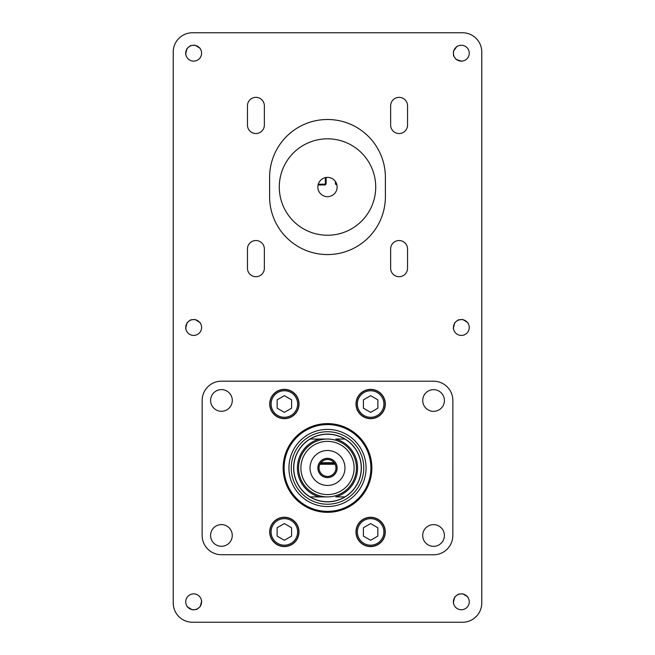 <?xml version="1.0" encoding="UTF-8"?>
<svg xmlns="http://www.w3.org/2000/svg" width="655" height="655" viewBox="0 0 655 655"><rect width="100%" height="100%" fill="white"/><g stroke="black" fill="none" stroke-linecap="round" stroke-linejoin="round"><path stroke-width="0.98" d="M327.5 431.719A36.254 36.254 0 0 0 291.246 467.973A36.254 36.254 0 0 0 327.5 504.227A36.254 36.254 0 0 0 363.754 467.973A36.254 36.254 0 0 0 327.5 431.719M327.5 506.544A38.571 38.571 0 0 1 288.929 467.973A38.571 38.571 0 0 1 327.5 429.402A38.571 38.571 0 0 1 366.071 467.973A38.571 38.571 0 0 1 327.5 506.544M327.5 501.836A33.864 33.864 0 0 0 361.363 467.973A33.864 33.864 0 0 0 327.5 434.109A33.864 33.864 0 0 0 293.636 467.973A33.864 33.864 0 0 0 327.5 501.836M327.5 485.445A17.472 17.472 0 0 0 344.972 467.973A17.472 17.472 0 0 0 327.5 450.493A17.472 17.472 0 0 0 310.028 467.973A17.472 17.472 0 0 0 327.5 485.445M327.5 477.61A9.645 9.645 0 0 0 337.145 467.973A9.645 9.645 0 0 0 327.5 458.328A9.645 9.645 0 0 0 317.855 467.973A9.645 9.645 0 0 0 327.5 477.61M327.5 458.418A9.555 9.555 0 0 1 337.055 467.973A9.555 9.555 0 0 1 327.5 477.528A9.555 9.555 0 0 1 317.945 467.973A9.555 9.555 0 0 1 327.5 458.418M327.5 476.406A8.433 8.433 0 0 0 335.933 467.973A8.433 8.433 0 0 0 327.5 459.532A8.433 8.433 0 0 0 319.067 467.973A8.433 8.433 0 0 0 327.5 476.406M327.5 441.355A26.609 26.609 0 0 0 300.891 467.973A26.609 26.609 0 0 0 327.5 494.582A26.609 26.609 0 0 0 354.109 467.973A26.609 26.609 0 0 0 327.5 441.355M310.118 496.899L327.5 496.899A28.926 28.926 0 0 1 298.574 467.973A28.926 28.926 0 0 1 327.5 439.046L310.118 439.046A33.749 33.749 0 0 0 327.5 501.722A33.749 33.749 0 0 0 344.882 439.046A33.749 33.749 0 0 0 310.118 439.046M344.882 439.046L335.761 439.046A30.081 30.081 0 0 1 335.761 496.899L344.882 496.899M319.239 439.046L327.5 439.046A28.926 28.926 0 0 1 356.426 467.973A28.926 28.926 0 0 1 327.5 496.899L319.239 496.899A30.081 30.081 0 0 1 319.239 439.046M433.577 411.34A10.848 10.848 0 0 0 444.426 400.5A10.848 10.848 0 0 0 433.585 389.651A10.848 10.848 0 0 0 422.729 400.492A10.848 10.848 0 0 0 433.577 411.34M433.553 546.335A10.848 10.848 0 0 0 444.401 535.495A10.848 10.848 0 0 0 433.553 524.639A10.848 10.848 0 0 0 422.704 535.487A10.848 10.848 0 0 0 433.553 546.335M221.415 546.295A10.848 10.848 0 0 0 232.271 535.446A10.848 10.848 0 0 0 221.423 524.598A10.848 10.848 0 0 0 210.574 535.446A10.848 10.848 0 0 0 221.415 546.295M221.447 411.299A10.848 10.848 0 0 0 232.296 400.459A10.848 10.848 0 0 0 221.447 389.602A10.848 10.848 0 0 0 210.599 400.451A10.848 10.848 0 0 0 221.447 411.299M327.492 511.358A43.394 43.394 0 0 0 370.894 467.981A43.394 43.394 0 0 0 327.508 424.579A43.394 43.394 0 0 0 284.106 467.965A43.394 43.394 0 0 0 327.492 511.358M327.508 423.613A44.352 44.352 0 0 1 371.852 467.981A44.352 44.352 0 0 1 327.492 512.325A44.352 44.352 0 0 1 283.148 467.965A44.352 44.352 0 0 1 327.508 423.613M370.624 546.589A14.656 14.656 0 0 0 385.279 531.934A14.656 14.656 0 0 0 370.624 517.278A14.656 14.656 0 0 0 355.968 531.925A14.656 14.656 0 0 0 370.624 546.589M370.648 418.684A14.656 14.656 0 0 0 385.304 404.029A14.656 14.656 0 0 0 370.648 389.373A14.656 14.656 0 0 0 355.993 404.029A14.656 14.656 0 0 0 370.648 418.684M284.352 546.573A14.656 14.656 0 0 0 299.007 531.917A14.656 14.656 0 0 0 284.352 517.254A14.656 14.656 0 0 0 269.696 531.909A14.656 14.656 0 0 0 284.352 546.573M284.376 418.668A14.656 14.656 0 0 0 299.032 404.012A14.656 14.656 0 0 0 284.376 389.357A14.656 14.656 0 0 0 269.721 404.004A14.656 14.656 0 0 0 284.376 418.668M221.415 554.728L433.553 554.777A19.282 19.282 0 0 0 452.834 535.495L452.867 400.5A19.282 19.282 0 0 0 433.585 381.21L221.447 381.169A19.282 19.282 0 0 0 202.166 400.451L202.133 535.446A19.282 19.282 0 0 0 221.415 554.728M383.879 531.934A13.256 13.256 0 0 0 370.624 518.67A13.256 13.256 0 0 0 357.368 531.934A13.256 13.256 0 0 0 370.624 545.189A13.256 13.256 0 0 0 383.879 531.934M356.156 531.934A14.467 14.467 0 0 1 370.624 517.466A14.467 14.467 0 0 1 385.083 531.934A14.467 14.467 0 0 1 370.624 546.393A14.467 14.467 0 0 1 356.156 531.934M377.853 527.758L370.624 523.582L363.394 527.758L363.394 536.109L370.624 540.285L377.853 536.109L377.853 527.758M297.607 531.917A13.256 13.256 0 0 0 284.352 518.654A13.256 13.256 0 0 0 271.096 531.917A13.256 13.256 0 0 0 284.352 545.173A13.256 13.256 0 0 0 297.607 531.917M269.885 531.917A14.467 14.467 0 0 1 284.352 517.45A14.467 14.467 0 0 1 298.811 531.917A14.467 14.467 0 0 1 284.352 546.376A14.467 14.467 0 0 1 269.885 531.917M291.581 527.742L284.352 523.566L277.122 527.742L277.122 536.093L284.352 540.269L291.581 536.093L291.581 527.742M383.904 404.029A13.256 13.256 0 0 0 370.648 390.773A13.256 13.256 0 0 0 357.393 404.029A13.256 13.256 0 0 0 370.648 417.284A13.256 13.256 0 0 0 383.904 404.029M356.189 404.029A14.467 14.467 0 0 1 370.648 389.561A14.467 14.467 0 0 1 385.115 404.029A14.467 14.467 0 0 1 370.648 418.488A14.467 14.467 0 0 1 356.189 404.029M377.878 399.853L370.648 395.677L363.419 399.853L363.419 408.204L370.648 412.38L377.878 408.204L377.878 399.853M297.632 404.012A13.256 13.256 0 0 0 284.376 390.748A13.256 13.256 0 0 0 271.121 404.012A13.256 13.256 0 0 0 284.376 417.268A13.256 13.256 0 0 0 297.632 404.012M269.917 404.012A14.467 14.467 0 0 1 284.376 389.545A14.467 14.467 0 0 1 298.844 404.012A14.467 14.467 0 0 1 284.376 418.471A14.467 14.467 0 0 1 269.917 404.012M291.606 399.837L284.376 395.661L277.147 399.837L277.147 408.188L284.376 412.363L291.606 408.188L291.606 399.837M327.5 254.566A57.894 57.894 0 0 0 385.394 196.672L385.394 177.39A57.894 57.894 0 0 0 327.5 119.497A57.894 57.894 0 0 0 269.606 177.39L269.606 196.672A57.894 57.894 0 0 0 327.5 254.566M399.091 240.532A8.45 8.45 0 0 1 407.541 248.982L407.541 268.263A8.45 8.45 0 0 1 399.091 276.713A8.45 8.45 0 0 1 390.642 268.263L390.642 248.982A8.45 8.45 0 0 1 399.091 240.532M264.358 248.982A8.45 8.45 0 0 0 255.909 240.532A8.45 8.45 0 0 0 247.459 248.982L247.459 268.263A8.45 8.45 0 0 0 255.909 276.713A8.45 8.45 0 0 0 264.358 268.263L264.358 248.982M407.541 105.799A8.45 8.45 0 0 0 399.091 97.349A8.45 8.45 0 0 0 390.642 105.799L390.642 125.08A8.45 8.45 0 0 0 399.091 133.53A8.45 8.45 0 0 0 407.541 125.08L407.541 105.799M255.909 97.349A8.45 8.45 0 0 1 264.358 105.799L264.358 125.08A8.45 8.45 0 0 1 255.909 133.53A8.45 8.45 0 0 1 247.459 125.08L247.459 105.799A8.45 8.45 0 0 1 255.909 97.349M327.5 235.243A48.216 48.216 0 0 1 279.284 187.027A48.216 48.216 0 0 1 327.5 138.819A48.216 48.216 0 0 1 375.716 187.027A48.216 48.216 0 0 1 327.5 235.243M462.495 622.25L192.505 622.25L462.495 622.25A19.282 19.282 0 0 0 481.777 602.968L481.777 52.032A19.282 19.282 0 0 0 462.495 32.75L192.505 32.75A19.282 19.282 0 0 0 173.223 52.032L173.223 602.968A19.282 19.282 0 0 0 192.505 622.25L462.495 622.25M332.584 195.223A9.645 9.645 0 0 0 335.696 181.943A9.645 9.645 0 0 0 322.416 178.831A9.645 9.645 0 0 0 319.304 192.111A9.645 9.645 0 0 0 332.584 195.223M334.631 463.462L320.369 463.462M318.281 184.202L324.585 184.202A0.77 0.77 0 0 0 325.355 183.433L325.355 177.628M336.203 182.876L336.203 183.433A0.77 0.77 0 0 0 336.703 184.153A0.77 0.77 0 0 1 336.203 183.433L335.434 183.433L335.434 181.55M185.602 328.704L187.011 322.792L190.515 319.902L195.034 319.468L200.209 322.645M190.63 320.18A7.925 7.925 0 0 0 186.339 330.538A7.925 7.925 0 0 0 196.697 334.82A7.925 7.925 0 0 0 200.987 324.462A7.925 7.925 0 0 0 190.63 320.18M185.602 54.39L187.011 48.486L190.515 45.596L195.034 45.162L200.209 48.339M190.63 45.866A7.925 7.925 0 0 0 186.339 56.232A7.925 7.925 0 0 0 196.697 60.514A7.925 7.925 0 0 0 200.987 50.157A7.925 7.925 0 0 0 190.63 45.866M453.276 328.704L454.685 322.792L458.189 319.902L462.708 319.468L467.883 322.645M458.303 320.18A7.925 7.925 0 0 0 454.013 330.538A7.925 7.925 0 0 0 464.37 334.82A7.925 7.925 0 0 0 468.661 324.462A7.925 7.925 0 0 0 458.303 320.18M461.849 61.324L456.085 59.417L453.506 55.691L453.448 51.147L457.059 46.259M453.784 55.601A7.925 7.925 0 0 0 463.74 60.743A7.925 7.925 0 0 0 468.89 50.787A7.925 7.925 0 0 0 458.934 45.637A7.925 7.925 0 0 0 453.784 55.601M201.724 600.61L200.315 606.514L196.811 609.404L192.292 609.838L187.117 606.661M196.697 609.134A7.925 7.925 0 0 0 200.987 598.768A7.925 7.925 0 0 0 190.63 594.486A7.925 7.925 0 0 0 186.339 604.843A7.925 7.925 0 0 0 196.697 609.134M453.276 603.009L454.685 597.106L458.189 594.216L462.708 593.782L467.883 596.959M458.303 594.486A7.925 7.925 0 0 0 454.013 604.843A7.925 7.925 0 0 0 464.37 609.134A7.925 7.925 0 0 0 468.661 598.768A7.925 7.925 0 0 0 458.303 594.486M335.065 464.239L319.935 464.239M320.917 462.692L334.083 462.692M324.585 184.972L324.585 184.202A0.77 0.77 0 0 0 325.355 183.433L326.133 183.433A1.539 1.539 0 0 1 324.585 184.972L318.076 184.972M336.924 184.972A1.539 1.539 0 0 1 335.434 183.433M326.133 177.48L326.133 183.433"/></g></svg>
